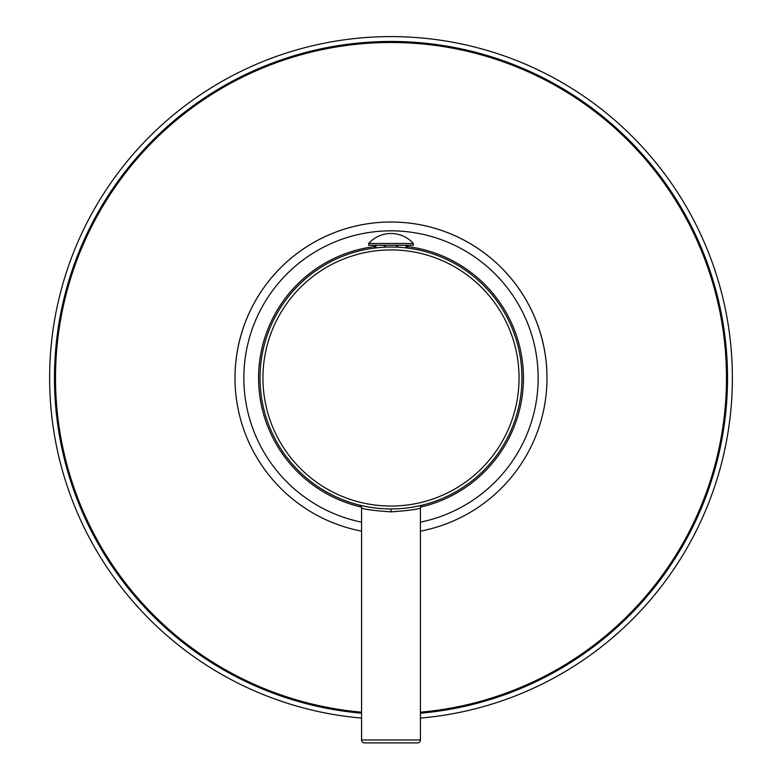 <?xml version="1.0" encoding="UTF-8"?>
<svg xmlns="http://www.w3.org/2000/svg" width="782" height="782" viewBox="0 0 782 782"><rect width="100%" height="100%" fill="white"/><g stroke="black" fill="none" stroke-linecap="round" stroke-linejoin="round"><path stroke-width="1.17" d="M385.115 245.265L385.115 247.161L384.089 247.21M381.997 247.337L381.235 247.395M380.326 247.464L375.927 247.894L375.927 245.265M396.885 245.265L396.885 247.161L397.579 247.19L397.579 245.265M400.57 247.376L399.856 247.327M384.421 245.265L384.421 247.19M359.339 505.055L359.339 505.055A2.942 2.942 -37.4 0 1 361.567 507.909C363.347 509.248 373.151 510.578 391 511.887C408.849 510.578 418.663 509.248 420.433 507.909A2.942 2.942 37.4 0 1 422.661 505.055L422.661 505.055M360.883 505.436L359.837 505.182M367.032 506.726L368.693 507.029M369.084 507.098L371.362 507.459M388.576 508.916L389.162 508.926M389.074 508.926L387.158 508.887M385.115 247.161L386.064 247.122M389.993 247.034L392.007 247.034M395.936 247.122L396.885 247.161M413.365 243.495L413.365 245.265L368.635 245.265L368.635 243.495A29.999 29.999 0 0 1 413.365 243.495L368.635 243.495M412.906 507.098L421.117 505.436M394.842 508.887L392.926 508.926M392.838 508.926L393.434 508.916M410.53 507.479L411.195 507.371M411.664 507.303L412.74 507.127M406.073 245.265L406.073 247.894L407.08 248.021M420.433 739.958L361.567 739.958A2.942 2.942 0 0 0 364.51 742.9L417.49 742.9A2.942 2.942 0 0 0 420.433 739.958L420.433 507.909M361.567 739.958L361.567 507.909M391 508.945A130.956 130.956 0 0 0 521.956 377.98A130.956 130.956 0 0 0 391 247.024A130.956 130.956 0 0 0 260.044 377.98A130.956 130.956 0 0 0 391 508.945A130.956 130.956 0 0 0 521.956 377.98A130.956 130.956 0 0 0 391 247.024A130.956 130.956 0 0 0 260.044 377.98A130.956 130.956 0 0 0 391 508.945L391 511.887M361.567 712.177A335.488 335.488 0 0 1 55.512 377.98A335.488 335.488 0 0 1 391 42.492A335.488 335.488 0 0 1 726.488 377.98A335.488 335.488 0 0 1 420.433 712.177M420.433 718.091A341.372 341.372 0 0 0 732.372 377.98A341.372 341.372 0 0 0 391 36.607A341.372 341.372 0 0 0 49.628 377.98A341.372 341.372 0 0 0 361.567 718.091M361.45 507.078A132.432 132.432 0 0 1 374.813 246.545M384.421 245.714A132.432 132.432 0 0 1 385.115 245.685M396.885 245.685A132.432 132.432 0 0 1 397.579 245.714M407.187 246.545A132.432 132.432 0 0 1 420.55 507.078M420.433 531.154A155.97 155.97 0 0 0 391 222.01A155.97 155.97 0 0 0 361.567 531.154M391 506.052A128.062 128.062 0 0 0 519.062 377.98A128.062 128.062 0 0 0 391 249.917A128.062 128.062 0 0 0 262.938 377.98A128.062 128.062 0 0 0 391 506.052M55.512 377.98A335.488 335.488 0 0 1 391 42.492A335.488 335.488 0 0 1 726.488 377.98M420.433 713.213A336.524 336.524 0 0 0 727.524 377.98A336.524 336.524 0 0 0 391 41.466A336.524 336.524 0 0 0 54.476 377.98A336.524 336.524 0 0 0 361.567 713.213M546.97 377.98A155.97 155.97 0 0 0 391 222.01A155.97 155.97 0 0 0 235.03 377.98M420.433 522.151A147.143 147.143 0 0 0 391 230.837A147.143 147.143 0 0 0 361.567 522.151M374.813 245.265L374.813 248.031M407.187 245.265L407.187 248.031M402.554 508.427L403.199 508.368M413.375 507.019L415.047 506.716M417.471 506.237L418.585 506.003M420.042 505.68L421.459 505.348M422.182 505.172L421.693 505.495M379.505 508.437L378.918 508.388M368.801 507.049L367.247 506.765M363.435 506.003L359.876 505.192M379.475 508.437L378.84 508.378M368.664 507.019L367.002 506.726M359.358 505.064L360.307 505.495M402.505 508.437L403.121 508.378M413.228 507.039L414.792 506.765M417.334 506.267L422.124 505.192M422.642 505.064L421.791 505.436"/></g></svg>
